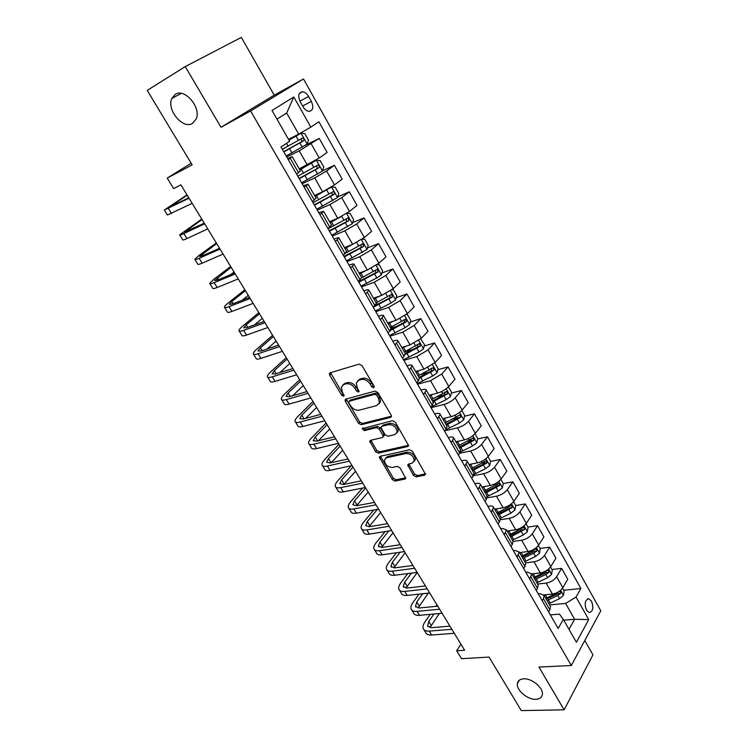 <?xml version="1.0" encoding="UTF-8"?>
<svg xmlns="http://www.w3.org/2000/svg" width="748" height="748" viewBox="0 0 748 748"><rect width="100%" height="100%" fill="white"/><g stroke="black" fill="none" stroke-linecap="round" stroke-linejoin="round"><path stroke-width="1.12" d="M373.738 387.847L374.103 386.174L361.976 365.566L359.162 364.108L330.092 372.803L329.335 373.598L329.653 375.169L341.668 395.187L343.566 396.197L344.108 395.636L342.341 391.989L341.322 387.09L343.809 384.509L346.212 383.827C349.55 383.303 352.476 384.846 354.991 388.446L356.544 391.054L358.47 392.074L359.031 391.485L357.254 387.81L356.244 382.92L358.844 380.208L361.303 379.507C364.715 378.965 367.689 380.526 370.223 384.173L371.784 386.828L373.738 387.847M523.675 678.819C519.972 679.072 517.878 680.671 517.392 683.597C516.167 690.105 527.639 699.866 535.905 699.343C539.719 699.146 541.87 697.519 542.365 694.481C543.544 687.936 531.837 678.137 523.675 678.819M175.238 94.398L171.844 98.474C166.337 109.816 182.942 129.731 192.517 123.373L196.172 118.997C201.549 107.637 184.634 87.703 175.238 94.398M591.518 601.177L588.816 598.774C584.992 599.868 584.225 603.692 586.507 610.237L589.19 612.621C593.024 611.518 593.79 607.694 591.518 601.177M413.448 475.382L416.178 476.859L424.63 475.176L425.528 474.307L412.438 451.268L409.661 449.782L380.152 456.308L379.339 457.112L392.326 479.618L395 481.076L404.892 479.103L405.753 478.281L400.021 467.865L397.31 466.397L392.401 467.425C387.483 467.098 384.818 464.592 384.397 459.917L386.623 457.757L406.052 453.503C411.035 453.774 413.756 456.28 414.224 461.02L411.868 463.339L408.576 464.031L407.707 464.873L413.448 475.382L414.532 474.054L417.262 475.532L425.547 473.877M185.242 66.591L221.006 127.3L274.236 95.164L241.352 37.4L185.242 66.591L147.206 90.377L192.152 164.887L167.243 178.089L173.667 188.589L180.894 184.85L464.63 650.246L456.654 650.76L461.507 658.679L489.033 657.09L521.3 710.6L564.123 709.824L592.94 654.874L584.768 640.531M221.006 127.3L250.627 110.994L571.313 665.505L538.943 667.076L564.123 709.824M390.578 417.403L391.438 416.524L391.129 415.093L377.871 392.578L375.075 391.111L345.866 399.105L345.08 399.909L345.398 401.405L358.526 423.293L361.228 424.733L390.578 417.403L391.456 416.43M395.309 422.181L408.632 445.658L407.754 446.537L378.254 453.148L375.571 451.689L369.764 441.124L370.569 440.32L382.34 437.552L383.172 436.72L382.873 435.317L379.18 429.109L376.45 427.65L364.22 430.642L362.116 428.632L392.522 420.703L395.309 422.181M300.229 101.765L302.996 106.683C304.707 109.526 306.708 111.097 308.999 111.387C313.075 110.629 313.851 107.291 311.346 101.373L308.606 96.492C306.886 93.612 304.866 92.023 302.538 91.733C298.471 92.49 297.704 95.838 300.229 101.765M250.627 110.994L303.51 78.979L600.794 610.807L571.313 665.505M293.805 96.969L310.831 127.132L298.695 134.154L286.671 113.013L293.805 96.969L272.001 110.48L289.626 141.269L281.005 147.01L558.158 628.451L563.309 619.409L559.448 614.127L550.35 614.893M563.749 590.265L580.897 588.536L318.882 121.756L310.831 127.132M580.897 588.536L576.035 597.063L588.751 619.596L576.39 642.261L563.309 619.409M274.236 95.164L303.51 78.979M460.927 644.187L456.654 650.76M191.151 163.223L167.243 178.089M286.671 113.013L276.966 119.147M298.695 134.154L288.513 139.334M563.74 620.167L574.632 619.297L565.61 603.43L549.574 604.898M551.968 569.49L561.626 568.368L567.779 579.279L562.823 587.713C560.383 591.172 556.914 593.295 552.417 594.062L543.88 594.903M561.626 568.368L556.606 576.736C554.137 580.177 550.65 582.299 546.152 583.103L537.588 584.02M540.037 548.434L549.677 547.171L555.914 558.223L550.827 566.535C548.331 569.957 544.834 572.089 540.337 572.921L531.772 573.903M549.677 547.171L544.516 555.418C541.991 558.821 538.485 560.953 533.988 561.813L525.442 562.87M527.938 527.106L537.56 525.685L543.88 536.896L538.663 545.086C536.11 548.462 532.585 550.603 528.097 551.5L519.551 552.613M537.56 525.685L532.277 533.81C529.696 537.167 526.153 539.308 521.665 540.243L513.119 541.43M515.69 505.498L525.292 503.918L531.697 515.269L526.33 523.338C523.731 526.667 520.178 528.817 515.69 529.78L507.163 531.033M525.292 503.918L519.86 511.913C517.223 515.222 513.661 517.373 509.173 518.373L500.375 519.748M503.217 483.601L512.848 481.852L519.336 493.362L513.839 501.291C511.174 504.582 507.602 506.742 503.114 507.77L494.615 509.173M512.848 481.852L507.275 489.716C504.582 492.979 500.992 495.148 496.513 496.205L487.229 497.822M490.501 461.432L500.244 459.487L506.817 471.156L501.179 478.954C498.458 482.198 494.858 484.367 490.37 485.461L481.89 487.004M500.244 459.487L494.522 467.21C491.773 470.427 488.154 472.605 483.675 473.736L473.643 475.663M477.607 438.964L487.462 436.813L494.129 448.641L488.341 456.299C485.555 459.496 481.927 461.675 477.448 462.844L468.987 464.536M487.462 436.813L481.59 444.396C478.776 447.566 475.139 449.754 470.66 450.96L459.543 453.297M464.527 416.197L474.503 413.831L481.263 425.818L475.317 433.335C472.484 436.486 468.828 438.674 464.349 439.908L455.915 441.759M474.503 413.831L468.482 421.274C465.611 424.387 461.937 426.584 457.467 427.865L445.023 430.717M451.259 393.121L461.366 390.531L468.22 402.686L462.124 410.054C459.216 413.148 455.532 415.346 451.072 416.664L442.657 418.674M461.366 390.531L455.186 397.814C452.25 400.881 448.557 403.088 444.088 404.444L431.063 407.688M437.795 369.736L448.043 366.903L454.99 379.227L448.735 386.445C445.771 389.484 442.059 391.69 437.599 393.083L429.212 395.253M448.043 366.903L441.703 374.037L430.521 380.695L417.543 384.192M424.144 346.034L434.532 342.939L441.582 355.44L435.168 362.5L423.938 369.166L415.579 371.513M434.532 342.939L428.034 349.914L416.758 356.6L403.827 360.368M410.278 322.014L420.834 318.639L427.978 331.317L421.395 338.208L410.082 344.921L401.76 347.437M420.834 318.639L414.158 325.445L402.807 332.168L389.914 336.207M396.206 297.667L406.94 293.992L414.186 306.858L407.436 313.58L396.029 320.322L387.735 323.005M406.94 293.992L400.096 300.631L388.642 307.381L375.814 311.701M381.919 272.983L392.84 268.99L400.199 282.033L393.27 288.588L381.779 295.357L373.514 298.237M392.84 268.99L385.818 275.451L374.281 282.239L361.499 286.849M367.418 247.962L378.544 243.633L386.005 256.863L378.899 263.231L367.315 270.037L359.087 273.104M378.544 243.633L371.345 249.897L359.704 256.732L346.988 261.632M352.682 222.605L364.033 217.892L371.606 231.328L364.313 237.509L352.635 244.353L344.445 247.607M364.033 217.892L356.646 223.979L344.921 230.842L332.252 236.041M337.703 196.902L349.316 191.787L356.992 205.41L349.512 211.404L337.741 218.276L329.597 221.735M349.316 191.787L341.733 197.668L329.915 204.569L317.311 210.085M322.481 170.853L334.375 165.289L342.173 179.118L334.496 184.906L322.631 191.825L314.515 195.471M334.375 165.289L326.596 170.974L314.684 177.902L302.145 183.737M305.362 145.271L319.209 138.399L327.128 152.433L319.256 158.015L299.219 168.824M319.209 138.399L299.219 150.844L286.755 156.996M569.004 629.367L574.632 619.297L588.751 619.596M287.615 158.501L292.234 156.659L288.27 159.642M303.323 185.785L308.045 184.186L304.212 187.337M318.798 212.656L323.604 211.301L319.92 214.62M334.038 239.136L335.562 238.519C337.769 237.63 338.9 237.462 338.938 238.004L335.385 241.482M349.054 265.222L350.578 264.642C352.804 263.81 353.963 263.707 354.038 264.315L350.616 267.943M363.846 290.925L365.389 290.374C367.623 289.607 368.801 289.56 368.923 290.233L365.632 294.02M378.432 316.254L379.975 315.74C382.219 315.02 383.425 315.03 383.584 315.778L380.414 319.705M392.803 341.219L394.355 340.742C396.608 340.069 397.833 340.134 398.029 340.938L394.981 345.006M406.968 365.819L408.52 365.379C410.783 364.753 412.036 364.884 412.27 365.744L409.343 369.951M420.928 390.082L422.489 389.661C424.761 389.091 426.033 389.269 426.304 390.194L423.49 394.533M434.691 413.99L436.262 413.607C438.543 413.083 439.833 413.307 440.142 414.289L437.44 418.758M448.267 437.561L449.838 437.215C452.129 436.739 453.447 437.01 453.784 438.048L451.184 442.638M461.647 460.815L463.227 460.488C465.527 460.057 466.855 460.385 467.229 461.469L464.742 466.182M474.849 483.741L476.429 483.442C478.729 483.058 480.085 483.432 480.487 484.573L478.103 489.398M487.864 506.349L489.444 506.087C491.763 505.732 493.138 506.153 493.568 507.35L491.277 512.287M500.702 528.649L502.291 528.415L506.461 529.808L504.274 534.857M513.362 550.65L514.961 550.435L519.187 551.968L517.092 557.12M525.863 572.351L527.452 572.164L531.735 573.828L529.734 579.083M538.186 593.762L539.785 593.603L544.114 595.389L543.441 598.68L542.197 600.738M358.46 281.557L360.471 280.827M376.207 304.511L379.806 303.277M390.746 328.26L397.038 326.25M404.341 351.934L413.457 349.223M420.937 374.411L429.221 372.111M437.122 396.749L444.406 394.879M452.708 418.992L458.552 417.608M467.79 441.105L471.894 440.207M482.432 463.04L484.891 462.554M496.42 484.835L497.616 484.62M300.397 170.881L296.591 174.097M316.058 198.145L312.412 201.577M331.476 225.008L327.989 228.636M346.661 251.459L343.332 255.292M361.621 277.527L358.451 281.547M376.366 303.211L373.346 307.419M390.895 328.512L389.689 331.242L388.016 332.907M405.22 353.449L404.098 356.319L402.471 358.021M419.329 378.039L418.31 381.031L416.72 382.77M433.242 402.265L432.316 405.388L430.764 407.174M446.949 426.154L446.117 429.399L444.611 431.213M460.469 449.707L459.721 453.064L458.262 454.924M473.802 472.923L473.138 476.401L471.708 478.29M486.948 495.821L486.368 499.412L484.975 501.338M499.916 518.411L500.3 519.065L499.412 522.104L498.056 524.067M512.707 540.682L513.1 541.374L512.277 544.488L510.959 546.47M525.32 562.655L525.732 563.375L524.974 566.563L523.684 568.574M537.765 584.328L538.186 585.076L537.494 588.33L536.241 590.378M550.042 605.712L550.481 606.488L549.836 609.816L548.621 611.892M565.61 603.43L576.035 597.063M374.29 386.604L371.41 382.939C368.886 379.292 365.912 377.74 362.5 378.282L361.303 379.507M357.871 380.629L360.04 378.984L362.5 378.282M342.93 384.883L345.024 383.294L347.418 382.611C350.756 382.078 353.673 383.621 356.188 387.221L358.993 390.821M330.523 372.672L342.874 393.972L344.052 394.935M346.24 399.002L359.695 422.04L362.387 423.48L391.466 416.187M376.786 395.318L374.832 394.29L349.176 401.255L348.849 402.863L350.475 405.566C352.944 409.1 355.833 410.643 359.152 410.185L376.721 405.584L379.414 402.807L378.423 398.086L376.786 395.318L377.964 394.065L376.02 393.046L374.832 394.29M350.373 400.021L349.176 401.255L350.373 400.021L376.02 393.046M379.03 403.836L380.582 401.554L379.601 396.842L378.423 398.086M377.964 394.065L379.601 396.842M408.651 445.284L379.386 451.857L378.254 453.148M370.877 440.254L376.702 450.408L379.386 451.857M383.602 436.234L384.313 435.439L384.014 434.036L380.33 427.847L377.6 426.388L365.379 429.38L364.22 430.642M363.294 427.921L365.379 429.38M394.794 434.616L397.104 432.297C396.664 427.398 393.925 424.836 388.876 424.612L381.994 426.295L381.162 427.136L381.461 428.557L385.164 434.775L387.903 436.243L394.794 434.616M396.898 432.942L398.235 431.007C397.805 426.108 395.066 423.555 390.026 423.34L388.876 424.612M381.891 426.323L383.144 425.023L390.026 423.34M408.791 463.984L414.532 474.054M414.055 461.581L415.327 459.702C414.86 454.962 412.139 452.465 407.164 452.194L406.052 453.503M385.678 458.122L387.745 456.467L407.164 452.194M380.442 456.252L393.429 478.309L396.094 479.767L405.762 477.832M286.175 156.005L307.119 144.14L308.541 140.166L304.847 133.649L300.939 133.256L288.999 140.175M300.939 133.256L288.906 140.007M283.819 151.9L303.576 140.792C304.399 139.539 304.081 138.614 302.613 138.015L282.323 149.301M300.5 139.137C302.033 139.801 302.257 140.746 301.201 141.98L283.698 151.685M187 194.863L164.336 210.038L189.038 198.201M164.438 210.197L167.421 215.031L192.18 203.353M188.777 197.762L169.31 207.168L187.215 195.219M301.603 182.793L322.416 171.058L323.791 167.047L320.153 160.633L316.32 160.343L299.798 169.824M316.32 160.343L299.658 169.59M299.275 178.744L318.919 167.795C319.733 166.561 319.424 165.645 318.012 165.046L297.798 176.191M316.011 166.131C317.386 166.86 317.563 167.795 316.535 168.926L299.097 178.454M316.797 209.188L337.479 197.584L338.807 193.536L335.226 187.215L331.486 187.028L315.067 196.434M323.164 191.572L314.889 196.126M314.497 205.195L334.047 194.396C334.833 193.18 334.543 192.273 333.178 191.684L313.047 202.68M331.261 192.722C332.514 193.508 332.636 194.424 331.644 195.471L314.282 204.821M335.553 219.211L329.905 222.278M340.564 216.948L330.12 222.652M346.82 213.33L350.073 213.414L353.608 219.641L352.327 223.727L331.766 235.19M329.503 231.263L348.951 220.613L348.119 217.93L328.073 228.776M346.268 218.949L346.539 221.623L329.242 230.805M201.754 219.061L179.67 234.825C179.539 235.358 180.941 234.947 183.877 233.582L204.653 223.811M179.81 235.05L182.708 239.743C182.596 240.295 184.008 239.902 186.944 238.547L207.748 228.897M204.279 223.203L184.606 231.974L202.063 219.575M216.312 242.941L199.052 255.405L194.789 259.266C194.723 259.902 196.172 259.575 199.127 258.284L220.052 249.065M194.966 259.556L197.79 264.119C197.734 264.764 199.192 264.455 202.156 263.184L223.1 254.077M219.566 248.28L202.605 255.76L199.688 256.433L216.714 243.596M230.674 266.494L213.788 279.303L209.702 283.37C209.692 284.1 211.188 283.857 214.171 282.651L235.227 273.964M209.917 283.726L212.656 288.158C212.666 288.896 214.162 288.672 217.154 287.484L238.238 278.901M234.638 273.001L217.565 280.061L214.564 280.547L231.16 267.298M230.506 274.712L234.031 272.001M348.624 245.942L344.697 248.046M352.579 244.372L344.959 248.495M362.032 239.229L364.715 239.229L368.194 245.372L366.959 249.486L346.52 260.818M344.286 256.947L363.64 246.447L362.836 243.792L362.238 243.988L345.95 253.03M361.05 244.792L361.209 247.401L343.977 256.414M244.848 289.747L228.327 302.875C225.793 304.904 224.484 306.334 224.409 307.148C224.465 307.97 225.989 307.811 229 306.68L250.187 298.508M224.671 307.568L227.327 311.869C227.392 312.701 228.935 312.561 231.936 311.439L253.161 303.379M249.495 297.377L232.319 304.015L229.243 304.343L231.824 301.509L245.419 290.682M242.174 300.21L248.252 295.329M361.976 272.029L359.283 273.441M365.94 270.552L359.573 273.955M377.02 264.727L379.143 264.67L382.574 270.729L381.377 274.871L376.814 277.929L361.06 286.082M358.862 282.267L378.114 271.907L377.347 269.28L376.73 269.486L361.78 277.798M375.599 270.262L375.674 272.805L358.507 281.65M375.421 297.573L373.654 298.48M379.414 296.18L373.981 299.06M391.793 289.831L393.364 289.757L396.749 295.722L395.589 299.892L391.082 302.968L375.393 310.981M373.822 306.961L392.373 297.003L391.643 294.403L391.017 294.609L376.16 302.837M389.942 295.376L389.932 297.844L375.384 305.483M388.848 322.65L387.819 323.155M392.878 321.341L388.193 323.8M406.351 314.562L407.38 314.478L410.717 320.359L409.605 324.567L405.145 327.652L389.521 335.525M390.353 330.523L406.445 321.743L405.743 319.172L405.098 319.387L390.334 327.531M403.49 319.91C404.771 320.49 404.939 321.36 403.985 322.528L391.073 329.335M406.295 346.062L402.19 348.185M420.675 338.909L424.49 344.65L423.424 348.886L419.011 351.99L403.453 359.732M405.444 354.272L420.301 346.137L419.637 343.584L404.303 351.869M417.431 344.276L417.842 346.866L405.229 353.467M419.619 370.382L416 372.233M434.784 362.892L438.076 368.605L437.038 372.859L432.69 375.992L417.197 383.593M419.394 378.151L433.971 370.185L433.335 367.651L418.076 375.861M431.166 368.306L431.502 370.868L418.955 377.375M258.836 312.683L242.67 326.128C240.192 328.213 238.939 329.709 238.921 330.607C239.033 331.514 240.604 331.439 243.624 330.373L264.942 322.715M239.22 331.084L241.8 335.254C241.922 336.179 243.502 336.123 246.522 335.076L267.868 327.512M264.156 321.416L246.877 327.652L243.717 327.811L246.195 324.856L259.491 313.767M254.479 324.913L262.277 318.339M272.637 335.319L256.826 349.082C254.395 351.214 253.198 352.766 253.235 353.748C253.404 354.739 255.012 354.739 258.051 353.757L279.5 346.586M253.563 354.281L256.078 358.339C256.255 359.349 257.864 359.367 260.912 358.395L282.379 351.317M278.611 345.127L261.23 350.971L257.995 350.971L260.369 347.876L273.375 336.535M267.101 348.998L276.124 341.051M286.26 357.666L270.785 371.728C268.42 373.906 267.27 375.524 267.354 376.571C267.578 377.656 269.224 377.731 272.291 376.814L293.852 370.12M267.728 377.17L270.159 381.106C270.393 382.2 272.048 382.293 275.114 381.387L296.694 374.795M292.87 368.521L275.395 373.972L272.085 373.813L274.348 370.606L287.073 359.012M279.902 372.56L289.794 363.472M299.705 379.722L284.567 394.074C282.248 396.3 281.154 397.973 281.295 399.105C281.575 400.264 283.249 400.414 286.334 399.572L308.008 393.345M281.697 399.75L284.062 403.574C284.343 404.752 286.035 404.92 289.121 404.079L310.813 397.945M306.932 391.587L289.364 396.664L285.988 396.356L288.148 393.027L300.593 381.19M292.758 395.683L303.277 385.594M312.973 401.498L298.171 416.131C295.909 418.394 294.862 420.133 295.049 421.33C295.376 422.573 297.087 422.798 300.191 422.022L321.967 416.243M295.479 422.04L297.769 425.743C298.115 426.996 299.836 427.239 302.94 426.472L324.735 420.787M320.808 414.345L303.155 419.058L299.705 418.609L301.771 415.159L313.945 403.088M305.623 418.394L316.591 407.436M432.83 394.318L429.614 395.944M448.398 386.819L451.465 392.233L450.474 396.505L446.173 399.647L430.839 407.08M432.961 401.779L447.454 393.897L446.837 391.391L431.661 399.526M444.714 392.008L444.976 394.533L432.484 400.956M326.081 422.994L311.598 437.898C309.382 440.207 308.391 442.003 308.615 443.274C308.999 444.593 310.747 444.892 313.861 444.172L335.749 438.842M309.083 444.031L311.308 447.622C311.701 448.959 313.459 449.277 316.572 448.566L338.479 443.33M334.496 436.804L316.769 441.152L313.244 440.563L315.217 437L327.119 424.705M318.452 440.74L329.737 428.987M445.92 417.889L443.04 419.338M461.787 410.437L464.676 415.523L463.723 419.824L459.468 422.985L445.892 429.661M446.341 425.079L460.749 417.272L460.16 414.794L445.06 422.863M460.749 417.272L458.262 417.861L445.836 424.2M339.022 444.219L324.856 459.384C322.687 461.74 321.734 463.592 322.014 464.929C322.444 466.322 324.221 466.687 327.353 466.032L349.335 461.142M322.51 465.733L324.669 469.22C325.109 470.632 326.895 471.016 330.027 470.37L352.037 465.565M348.007 458.954L330.195 462.965L326.614 462.227L328.484 458.552L340.134 446.042M331.214 462.731L342.715 450.277M458.87 441.114L456.28 442.395M474.999 433.728L477.701 438.496L476.785 442.825L472.577 445.995L460.422 452.026M459.534 448.071L473.858 440.338L473.297 437.879L458.272 445.873M473.858 440.338L471.362 440.881L459.001 447.136M351.308 465.724L337.937 480.599C335.815 482.993 334.917 484.891 335.235 486.303C335.712 487.771 337.526 488.201 340.667 487.612L362.752 483.133M335.768 487.163L337.862 490.548C338.348 492.025 340.162 492.474 343.313 491.894L365.407 487.5M361.34 480.824L343.444 484.489L339.798 483.619L341.584 479.842L352.981 467.107M343.893 484.395L355.524 471.296M471.679 464.003L469.342 465.144M488.023 456.701L490.557 461.161L489.669 465.518L485.517 468.697L474.176 474.307M472.549 470.735L486.789 463.087L486.247 460.646L471.305 468.575M486.789 463.087L484.293 463.582L471.988 469.753M362.5 488.079L350.849 501.543C348.774 503.974 347.923 505.929 348.288 507.406C348.811 508.939 350.653 509.444 353.813 508.911L375.982 504.844M348.849 508.303L350.877 511.585C351.41 513.137 353.262 513.652 356.422 513.137L378.61 509.154M374.496 502.404L356.534 505.732L352.822 504.732L354.515 500.851L365.66 487.911M356.506 505.742L368.175 492.044M484.349 486.555L482.217 487.584M500.87 479.356L503.226 483.526L502.385 487.892L498.271 491.09L487.322 496.476M485.387 493.1L499.542 485.527L499.028 483.105L484.162 490.969M499.542 485.527L497.037 485.976L484.798 492.072M373.776 510.014L363.603 522.226C361.574 524.694 360.77 526.695 361.172 528.228C361.742 529.836 363.622 530.407 366.791 529.93L389.044 526.265M361.761 529.182L363.734 532.37C364.313 533.988 366.193 534.568 369.362 534.1L391.634 530.519M387.473 523.694L369.447 526.704L365.679 525.573L367.277 521.59L377.431 509.36M369.035 526.77L380.667 512.539M496.859 508.799L494.933 509.715M513.539 501.702L515.737 505.583L514.923 509.968L510.865 513.175L499.963 518.495M498.056 515.166L512.128 507.658L511.632 505.265L496.85 513.063M512.128 507.658L509.612 508.07L497.429 514.082M385.089 531.566L376.197 542.646C374.215 545.152 373.448 547.199 373.897 548.798C374.514 550.472 376.412 551.098 379.601 550.687L401.928 547.414M374.514 549.799L376.422 552.884C377.048 554.567 378.956 555.212 382.144 554.801L404.49 551.603M400.292 544.722L382.191 547.414L378.366 546.162L379.891 542.076L388.764 530.977M381.471 547.489L393.009 532.772M378.694 546.695L378.376 546.18M396.421 552.763L388.633 562.805C386.697 565.348 385.968 567.452 386.454 569.106C387.118 570.846 389.044 571.537 392.242 571.173L414.654 568.284M387.099 570.144L388.951 573.136C389.624 574.894 391.559 575.595 394.757 575.24L417.178 572.426M412.943 565.469L394.785 567.854L390.905 566.479L392.335 562.3L400.105 552.23M393.785 567.928L405.192 552.763M509.229 530.734L507.471 531.557M526.04 523.75L528.079 527.349L527.293 531.753L523.282 534.97L512.436 540.215M510.547 536.933L524.544 529.5L524.067 527.125L509.36 534.857M524.544 529.5L522.029 529.865L509.902 535.802M521.45 552.361L519.841 553.109M538.373 545.507L540.252 548.826L539.504 553.249L535.531 556.475L524.741 561.645M522.88 558.41L533.679 553.23L536.793 551.052L536.335 548.695L521.702 556.362M536.793 551.052L534.268 551.379L522.207 557.232M407.725 573.613L400.919 582.72C399.021 585.301 398.338 587.442 398.862 589.162C399.563 590.967 401.517 591.715 404.733 591.406L427.22 588.882M399.535 590.247L401.33 593.136C402.041 594.959 403.995 595.717 407.211 595.417L429.707 592.968M425.434 585.955L407.211 588.04L403.275 586.544L404.631 582.281L411.428 573.146M405.986 588.087L417.234 572.5M533.52 573.697L532.043 574.37M550.547 566.965L552.276 570.013L551.557 574.455L547.63 577.699L536.886 582.804M535.054 579.606L545.797 574.492L548.882 572.314L548.434 569.976L533.885 577.587M548.882 572.314L546.358 572.603L534.353 578.391M419.002 594.136L413.046 602.392C411.194 605.001 410.549 607.189 411.11 608.966C411.858 610.826 413.84 611.64 417.066 611.378L439.618 609.218M411.811 610.088L413.551 612.893C414.299 614.772 416.281 615.595 419.506 615.342L442.077 613.257M437.758 606.179L419.488 607.974L415.505 606.366L416.776 602.009L422.723 593.734M418.057 607.984L428.324 593.117M545.451 594.754L544.105 595.361M562.552 588.143L564.132 590.929L563.44 595.389L559.56 598.643L548.873 603.683M547.059 600.522L557.756 595.473L560.813 593.304L560.383 590.985L545.909 598.531M560.813 593.304L558.279 593.547L546.339 599.26M430.231 614.351L425.023 621.812C423.218 624.458 422.611 626.693 423.209 628.526C423.994 630.452 426.005 631.312 429.24 631.106L451.857 629.302M423.938 629.694L425.612 632.406C426.407 634.341 428.417 635.22 431.652 635.024L454.288 633.285M449.941 626.151L431.605 627.665L427.576 625.936L428.763 621.495L433.962 614.005M430.007 627.619L439.319 613.51M436.916 604.786L435.804 606.376M552.417 594.062L546.152 583.103M540.337 572.921L533.988 561.813M528.097 551.5L521.665 540.243M515.69 529.78L509.173 518.373M503.114 507.77L496.513 496.205M490.37 485.461L483.675 473.736M477.448 462.844L470.66 450.96M464.349 439.908L457.467 427.865M451.072 416.664L444.088 404.444M437.599 393.083L430.521 380.695M423.938 369.166L416.758 356.6M410.082 344.921L402.807 332.168M396.029 320.322L388.642 307.381M381.779 295.357L374.281 282.239M367.315 270.037L359.704 256.732M352.635 244.353L344.921 230.842M337.741 218.276L329.915 204.569M322.631 191.825L314.684 177.902M307.288 164.962L299.219 150.844M298.546 172.713L290.243 158.277M319.256 158.015L311.233 143.868M334.496 184.906L326.596 170.974M314.31 200.137L306.147 185.925M349.512 211.404L341.733 197.668M329.84 227.158L321.799 213.161M364.313 237.509L356.646 223.979M345.137 253.759L337.217 239.977M378.899 263.231L371.345 249.897M360.209 279.976L352.401 266.391M393.27 288.588L385.818 275.451M375.057 305.801L367.361 292.421M407.436 313.58L400.096 300.631M389.689 331.242L382.106 318.059M421.395 338.208L414.158 325.445M404.098 356.319L396.636 343.323M435.168 362.5L428.034 349.914M418.31 381.031L410.951 368.222M448.735 386.445L441.703 374.037M432.316 405.388L425.06 392.765M462.124 410.054L455.186 397.814M446.117 429.399L438.964 416.954M475.317 433.335L468.482 421.274M459.721 453.064L452.671 440.806M488.341 456.299L481.59 444.396M473.138 476.401L466.191 464.312M501.179 478.954L494.522 467.21M486.368 499.412L479.515 487.49M513.839 501.291L507.275 489.716M499.412 522.104L492.651 510.351M526.33 523.338L519.86 511.913M512.277 544.488L505.611 532.885M538.663 545.086L532.277 533.81M524.974 566.563L518.392 555.119M550.827 566.535L544.516 555.418M537.494 588.33L531.005 577.045M562.823 587.713L556.606 576.736M549.836 609.816L543.441 598.68M299.901 101.158L308.606 96.492M302.613 106.001L311.346 101.373M371.41 382.939L370.223 384.173M360.04 378.984L358.844 380.208M357.74 389.83L356.544 391.054M356.188 387.221L354.991 388.446M347.418 382.611L346.212 383.827M345.024 383.294L343.809 384.509M342.874 393.972L341.668 395.187M330.887 373.972L329.653 375.169M372.971 385.585L371.784 386.828M362.387 423.48L361.228 424.733M359.695 422.04L358.526 423.293M346.595 400.18L345.398 401.405M408.651 445.481L407.754 446.537M376.702 450.408L375.571 451.689M371.214 441.245L370.064 442.517M384.014 434.036L382.873 435.317M380.33 427.847L379.18 429.109M377.6 426.388L376.45 427.65M383.144 425.023L381.994 426.295M409.1 464.882L408.006 466.2M387.745 456.467L386.623 457.757M405.771 478.037L404.892 479.103M396.094 479.767L395 481.076M393.429 478.309L392.326 479.618M380.76 457.178L379.638 458.468M425.556 474.036L424.63 475.176M417.262 475.532L416.178 476.859M307.157 144.037L301.042 133.266M288.083 146.159L286.475 143.364M291.935 152.882L289.579 148.758M298.415 140.344L296.049 136.201M302.257 147.094L299.901 142.962M301.201 141.98L303.576 140.792M168.412 208.524L171.526 213.563M172.367 204.905L172.882 205.728M322.453 170.965L316.423 160.343M303.548 173.115L301.21 169.048M307.344 179.744L305.016 175.687M313.823 167.393L311.495 163.307M317.61 174.041L315.291 169.964M316.535 168.926L318.919 167.795M337.516 197.481L331.579 187.028M318.779 199.679L316.479 195.667M322.528 206.205L320.228 202.212M329.008 194.041L326.717 190.011M332.738 200.586L330.457 196.574M331.644 195.471L334.047 194.396M352.364 223.624L346.595 213.47M333.795 225.849L331.523 221.904M337.479 232.282L335.226 228.346M343.968 220.295L341.724 216.35M347.642 226.747L345.389 222.792M346.539 221.623L348.951 220.613M183.877 233.582L186.944 238.547M187.542 229.552L188.272 230.739M199.127 258.284L202.156 263.184M202.502 253.871L203.447 255.395M214.171 282.651L217.154 287.484M217.266 277.854L218.407 279.705M366.988 249.383L361.443 239.622M348.587 251.646L346.352 247.747M352.224 257.985L349.999 254.105M358.713 246.167L356.609 242.483M362.331 252.525L360.115 248.626M361.209 247.401L363.64 246.447M229 306.68L231.936 311.439M231.824 301.509L233.17 303.688M381.415 274.768L376.085 265.381M363.173 277.069L360.966 273.226M366.754 283.314L364.556 279.49M373.243 271.664L371.289 268.233M376.814 277.929L374.626 274.095M375.674 272.805L378.114 271.907M395.627 299.789L390.503 290.776M377.544 302.117L375.365 298.34M381.069 308.279L378.909 304.511M387.558 296.797L385.753 293.618M391.082 302.968L388.923 299.191M389.932 297.844L392.373 297.003M409.633 324.454L404.715 315.806M391.709 326.82L389.568 323.089M395.187 332.888L393.055 329.176M401.676 321.565L400.002 318.629M405.145 327.652L403.022 323.931M403.985 322.528L406.445 321.743M423.452 348.774L418.73 340.471M405.678 351.167L403.565 347.493M409.109 357.151L407.006 353.486M415.598 345.987L414.055 343.295M419.011 351.99L416.916 348.316M417.842 346.866L420.301 346.137M437.066 372.756L432.54 364.79M419.441 375.178L417.365 371.55M422.826 381.078L420.759 377.469M429.315 370.073L427.903 367.595M432.69 375.992L430.624 372.364M431.502 370.868L433.971 370.185M243.624 330.373L246.522 335.076M246.195 324.856L247.728 327.344M258.051 353.757L260.912 358.395M260.369 347.876L262.09 350.681M272.291 376.814L275.114 381.387M274.348 370.606L276.255 373.701M286.334 399.572L289.121 404.079M288.148 393.027L290.233 396.412M300.191 422.022L302.94 426.472M301.771 415.159L304.034 418.824M450.502 396.403L446.163 388.773M433.027 398.852L430.97 395.271M436.365 404.668L434.317 401.106M442.844 393.813L441.563 391.569M446.173 399.647L444.134 396.075M444.976 394.533L447.454 393.897M313.861 444.172L316.572 448.566M315.217 437L317.638 440.937M313.253 440.572L313.543 441.049M463.741 419.721L459.59 412.41M446.416 422.199L444.387 418.674M449.707 427.94L447.687 424.425M456.187 417.225L455.027 415.196M459.468 422.985L457.458 419.46M327.353 466.032L330.027 470.37M328.484 458.552L331.074 462.76M476.803 442.723L472.829 435.729M459.618 445.219L457.626 441.741M462.872 450.885L460.88 447.416M469.342 440.32L468.304 438.496M472.577 445.995L470.595 442.517M340.667 487.612L343.313 491.894M341.584 479.842L344.183 484.059M489.688 465.406L485.891 458.72M472.652 467.93L470.679 464.499M475.85 473.521L473.886 470.099M482.32 463.096L481.403 461.479M485.517 468.697L483.563 465.265M353.813 508.911L356.422 513.137M354.515 500.851L357.077 505.022M502.404 487.78L498.776 481.394M485.499 490.333L483.554 486.948M488.659 495.84L486.724 492.474M495.129 485.564L494.316 484.152M498.271 491.09L496.345 487.705M366.791 529.93L369.362 534.1M367.277 521.59L369.811 525.713M514.942 509.865L511.482 503.769M498.177 512.436L496.261 509.098M501.291 517.868L499.384 514.54M507.752 507.724L507.06 506.508M510.865 513.175L508.958 509.837M379.601 550.687L382.144 554.801M379.891 542.076L382.387 546.143M392.242 571.173L394.757 575.24M392.335 562.3L394.804 566.32M527.312 531.641L524.011 525.835M510.678 534.24L508.79 530.949M513.754 539.607L511.875 536.316M520.215 529.593L519.626 528.565M523.282 534.97L521.403 531.678M539.523 553.137L536.381 547.601M523.02 555.755L521.16 552.501M526.059 561.047L524.198 557.812M532.511 551.173L532.034 550.322M535.531 556.475L533.679 553.23M404.733 591.406L407.211 595.417M404.631 582.281L407.071 586.245M551.575 574.352L548.583 569.088M535.203 576.989L533.361 573.781M538.195 582.215L536.363 579.008M544.638 572.463L544.264 571.799M547.63 577.699L545.797 574.492M417.066 611.378L419.506 615.342M416.776 602.009L419.179 605.917M563.459 595.277L560.626 590.284M547.218 597.942L545.404 594.772M550.173 603.094L548.368 599.943M556.615 593.473L556.334 592.986M559.56 598.643L557.756 595.473M429.24 631.106L431.652 635.024M428.763 621.495L431.147 625.356M519.383 680.156L517.392 683.597M181.203 93.369L171.844 98.474M587.563 598.886L588.816 598.774M300.481 171.03L292.234 156.659M316.161 198.342L308.045 184.186M331.607 225.242L323.604 211.301M346.82 251.739L338.938 238.004M361.808 277.845L354.038 264.315M376.571 303.566L368.923 290.233M391.12 328.905L383.584 315.778M405.463 353.888L398.029 340.938M419.6 378.497L412.27 365.744M433.522 402.77L426.304 390.194M447.257 426.687L440.142 414.289M460.796 450.268L453.784 438.048M474.148 473.521L467.229 461.469M487.313 496.457L480.487 484.573M500.3 519.065L493.568 507.35M513.1 541.374L506.461 529.808M525.732 563.375L519.187 551.968M538.186 585.076L531.735 573.828M550.481 606.488L544.114 595.389M299.378 93.444L302.538 91.733M330.177 372.775L329.335 373.598M345.866 399.105L345.08 399.909M380.582 401.554L379.414 402.807M370.456 440.357L369.764 441.124M384.313 435.439L383.172 436.72M362.621 428.09L362.116 428.632M398.235 431.007L397.104 432.297M408.361 464.087L407.707 464.873M415.327 459.702L414.224 461.02M379.993 456.355L379.339 457.112M301.145 138.754L302.613 138.015M316.9 165.579L318.012 165.046M332.252 192.096L333.178 191.684M347.306 218.266L348.119 217.93M362.097 244.082L362.836 243.792M376.665 269.532L377.347 269.28M390.998 294.628L391.643 294.403M405.126 319.368L405.743 319.162M419.048 343.753L419.637 343.584M432.783 367.81L433.335 367.651M446.313 391.522L446.837 391.391M313.244 440.563L313.552 441.068M459.665 414.916L460.16 414.794M472.82 437.982L473.297 437.879M378.366 546.162L378.778 546.825M390.905 566.479L391.335 567.171M403.275 586.544L403.724 587.274M415.505 606.366L415.963 607.114M427.576 625.936L428.052 626.712"/></g></svg>

